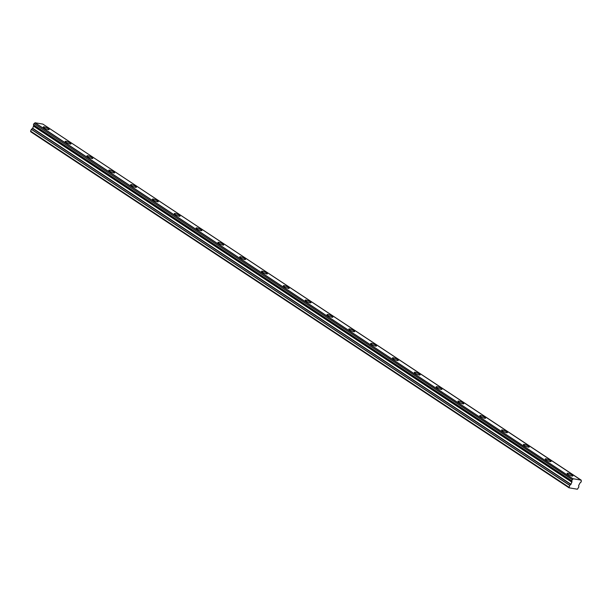 <?xml version="1.0" encoding="UTF-8"?>
<svg xmlns="http://www.w3.org/2000/svg" width="612" height="612" viewBox="0 0 612 612"><rect width="100%" height="100%" fill="white"/><g stroke="black" fill="none" stroke-linecap="round" stroke-linejoin="round"><path stroke-width="0.92" d="M567.936 474.285A3.167 0.658 23.9 0 0 570.973 475.731A3.167 0.658 23.9 0 0 572.87 475.922A3.167 0.658 23.9 0 0 572.006 474.981A3.167 0.658 23.9 0 0 568.969 473.543A3.167 0.658 23.9 0 0 567.072 473.351A3.167 0.658 23.9 0 0 567.936 474.285M44.194 127.893A3.167 0.658 23.9 0 0 47.231 129.339A3.167 0.658 23.9 0 0 49.128 129.53A3.167 0.658 23.9 0 0 48.272 128.589A3.167 0.658 23.9 0 0 45.227 127.151A3.167 0.658 23.9 0 0 43.33 126.959A3.167 0.658 23.9 0 0 44.194 127.893M66.012 142.328A3.167 0.658 23.9 0 0 69.057 143.766A3.167 0.658 23.9 0 0 70.954 143.958A3.167 0.658 23.9 0 0 70.089 143.024A3.167 0.658 23.9 0 0 67.052 141.586A3.167 0.658 23.9 0 0 65.155 141.395A3.167 0.658 23.9 0 0 66.012 142.328M87.837 156.764A3.167 0.658 23.9 0 0 90.882 158.202A3.167 0.658 23.9 0 0 92.772 158.393A3.167 0.658 23.9 0 0 91.915 157.46A3.167 0.658 23.9 0 0 88.87 156.014A3.167 0.658 23.9 0 0 86.981 155.823A3.167 0.658 23.9 0 0 87.837 156.764M109.663 171.192A3.167 0.658 23.9 0 0 112.7 172.638A3.167 0.658 23.9 0 0 114.597 172.829A3.167 0.658 23.9 0 0 113.74 171.888A3.167 0.658 23.9 0 0 110.695 170.45A3.167 0.658 23.9 0 0 108.798 170.258A3.167 0.658 23.9 0 0 109.663 171.192M131.481 185.627A3.167 0.658 23.9 0 0 134.525 187.065A3.167 0.658 23.9 0 0 136.422 187.257A3.167 0.658 23.9 0 0 135.558 186.323A3.167 0.658 23.9 0 0 132.521 184.885A3.167 0.658 23.9 0 0 130.624 184.694A3.167 0.658 23.9 0 0 131.481 185.627M153.306 200.063A3.167 0.658 23.9 0 0 156.343 201.501A3.167 0.658 23.9 0 0 158.24 201.692A3.167 0.658 23.9 0 0 157.383 200.759A3.167 0.658 23.9 0 0 154.339 199.313A3.167 0.658 23.9 0 0 152.442 199.122A3.167 0.658 23.9 0 0 153.306 200.063M175.124 214.491A3.167 0.658 23.9 0 0 178.168 215.937A3.167 0.658 23.9 0 0 180.066 216.128A3.167 0.658 23.9 0 0 179.201 215.187A3.167 0.658 23.9 0 0 176.164 213.749A3.167 0.658 23.9 0 0 174.267 213.557A3.167 0.658 23.9 0 0 175.124 214.491M196.949 228.926A3.167 0.658 23.9 0 0 199.994 230.364A3.167 0.658 23.9 0 0 201.883 230.556A3.167 0.658 23.9 0 0 201.027 229.622A3.167 0.658 23.9 0 0 197.982 228.184A3.167 0.658 23.9 0 0 196.092 227.993A3.167 0.658 23.9 0 0 196.949 228.926M218.775 243.362A3.167 0.658 23.9 0 0 221.812 244.8A3.167 0.658 23.9 0 0 223.709 244.991A3.167 0.658 23.9 0 0 222.852 244.058A3.167 0.658 23.9 0 0 219.807 242.612A3.167 0.658 23.9 0 0 217.91 242.421A3.167 0.658 23.9 0 0 218.775 243.362M240.593 257.79A3.167 0.658 23.9 0 0 243.637 259.236A3.167 0.658 23.9 0 0 245.534 259.427A3.167 0.658 23.9 0 0 244.67 258.486A3.167 0.658 23.9 0 0 241.633 257.048A3.167 0.658 23.9 0 0 239.736 256.856A3.167 0.658 23.9 0 0 240.593 257.79M262.418 272.225A3.167 0.658 23.9 0 0 265.463 273.663A3.167 0.658 23.9 0 0 267.352 273.855A3.167 0.658 23.9 0 0 266.495 272.921A3.167 0.658 23.9 0 0 263.451 271.483A3.167 0.658 23.9 0 0 261.553 271.292A3.167 0.658 23.9 0 0 262.418 272.225M284.243 286.661A3.167 0.658 23.9 0 0 287.28 288.099A3.167 0.658 23.9 0 0 289.178 288.29A3.167 0.658 23.9 0 0 288.313 287.357A3.167 0.658 23.9 0 0 285.276 285.911A3.167 0.658 23.9 0 0 283.379 285.72A3.167 0.658 23.9 0 0 284.243 286.661M306.061 301.089A3.167 0.658 23.9 0 0 309.106 302.535A3.167 0.658 23.9 0 0 311.003 302.726A3.167 0.658 23.9 0 0 310.139 301.785A3.167 0.658 23.9 0 0 307.094 300.347A3.167 0.658 23.9 0 0 305.204 300.155A3.167 0.658 23.9 0 0 306.061 301.089M327.887 315.524A3.167 0.658 23.9 0 0 330.924 316.962A3.167 0.658 23.9 0 0 332.821 317.154A3.167 0.658 23.9 0 0 331.964 316.22A3.167 0.658 23.9 0 0 328.919 314.782A3.167 0.658 23.9 0 0 327.022 314.591A3.167 0.658 23.9 0 0 327.887 315.524M349.704 329.96A3.167 0.658 23.9 0 0 352.749 331.398A3.167 0.658 23.9 0 0 354.646 331.589A3.167 0.658 23.9 0 0 353.782 330.656A3.167 0.658 23.9 0 0 350.745 329.21A3.167 0.658 23.9 0 0 348.848 329.019A3.167 0.658 23.9 0 0 349.704 329.96M371.53 344.388A3.167 0.658 23.9 0 0 374.575 345.834A3.167 0.658 23.9 0 0 376.464 346.025A3.167 0.658 23.9 0 0 375.607 345.084A3.167 0.658 23.9 0 0 372.563 343.646A3.167 0.658 23.9 0 0 370.673 343.454A3.167 0.658 23.9 0 0 371.53 344.388M393.355 358.823A3.167 0.658 23.9 0 0 396.392 360.261A3.167 0.658 23.9 0 0 398.29 360.453A3.167 0.658 23.9 0 0 397.433 359.519A3.167 0.658 23.9 0 0 394.388 358.081A3.167 0.658 23.9 0 0 392.491 357.89A3.167 0.658 23.9 0 0 393.355 358.823M415.173 373.259A3.167 0.658 23.9 0 0 418.218 374.697A3.167 0.658 23.9 0 0 420.115 374.888A3.167 0.658 23.9 0 0 419.251 373.955A3.167 0.658 23.9 0 0 416.214 372.509A3.167 0.658 23.9 0 0 414.316 372.318A3.167 0.658 23.9 0 0 415.173 373.259M436.999 387.687A3.167 0.658 23.9 0 0 440.036 389.133A3.167 0.658 23.9 0 0 441.933 389.324A3.167 0.658 23.9 0 0 441.076 388.383A3.167 0.658 23.9 0 0 438.031 386.945A3.167 0.658 23.9 0 0 436.134 386.753A3.167 0.658 23.9 0 0 436.999 387.687M458.816 402.122A3.167 0.658 23.9 0 0 461.861 403.56A3.167 0.658 23.9 0 0 463.758 403.752A3.167 0.658 23.9 0 0 462.894 402.818A3.167 0.658 23.9 0 0 459.857 401.38A3.167 0.658 23.9 0 0 457.96 401.189A3.167 0.658 23.9 0 0 458.816 402.122M480.642 416.558A3.167 0.658 23.9 0 0 483.687 417.996A3.167 0.658 23.9 0 0 485.576 418.187A3.167 0.658 23.9 0 0 484.719 417.254A3.167 0.658 23.9 0 0 481.675 415.808A3.167 0.658 23.9 0 0 479.785 415.617A3.167 0.658 23.9 0 0 480.642 416.558M502.467 430.986A3.167 0.658 23.9 0 0 505.504 432.432A3.167 0.658 23.9 0 0 507.402 432.623A3.167 0.658 23.9 0 0 506.545 431.682A3.167 0.658 23.9 0 0 503.5 430.244A3.167 0.658 23.9 0 0 501.603 430.052A3.167 0.658 23.9 0 0 502.467 430.986M524.285 445.421A3.167 0.658 23.9 0 0 527.33 446.859A3.167 0.658 23.9 0 0 529.227 447.051A3.167 0.658 23.9 0 0 528.363 446.117A3.167 0.658 23.9 0 0 525.326 444.679A3.167 0.658 23.9 0 0 523.428 444.488A3.167 0.658 23.9 0 0 524.285 445.421M546.111 459.857A3.167 0.658 23.9 0 0 549.155 461.295A3.167 0.658 23.9 0 0 551.045 461.486A3.167 0.658 23.9 0 0 550.188 460.553A3.167 0.658 23.9 0 0 547.143 459.107A3.167 0.658 23.9 0 0 545.246 458.916A3.167 0.658 23.9 0 0 546.111 459.857M42.909 124.129L581.201 480.252A1.033 0.643 123.5 0 0 581.354 481.086A1.033 0.643 123.5 0 0 581.385 481.108L580.796 482.447A1.04 0.643 123.5 0 0 579.931 483.128L578.638 485.584L578.853 486.953L577.399 489.233L569.045 487.81L569.757 485.293L31.464 129.277L32.704 128.268L33.606 125.835L571.906 481.759A1.04 0.643 123.5 0 0 571.753 480.925A1.04 0.643 123.5 0 0 571.723 480.902L572.312 479.563A1.033 0.643 123.5 0 0 573.176 478.882L35.045 122.767L42.871 124.098L581.155 480.114L573.337 478.783M571.707 480.818L33.415 124.794L571.707 480.894M571.899 481.843L570.996 484.283L569.757 485.293M569.045 487.81L30.753 131.794L30.6 131.159L31.388 129.377L569.68 485.392M571.906 481.759L33.606 125.835M33.614 125.751A1.04 0.643 123.5 0 0 33.499 124.94M33.415 124.794L33.943 123.624L572.228 479.64M572.312 479.563L33.943 123.624M34.027 123.547A1.033 0.643 123.5 0 0 34.892 122.867L35.045 122.767M33.622 126.202L571.906 482.218M568.885 487.175L30.6 131.159M33.645 125.988L571.937 482.004M34.892 122.867L573.176 478.882M570.996 484.283L32.704 128.268M32.558 128.459L570.843 484.467M571.715 480.902L33.423 124.886"/></g></svg>
